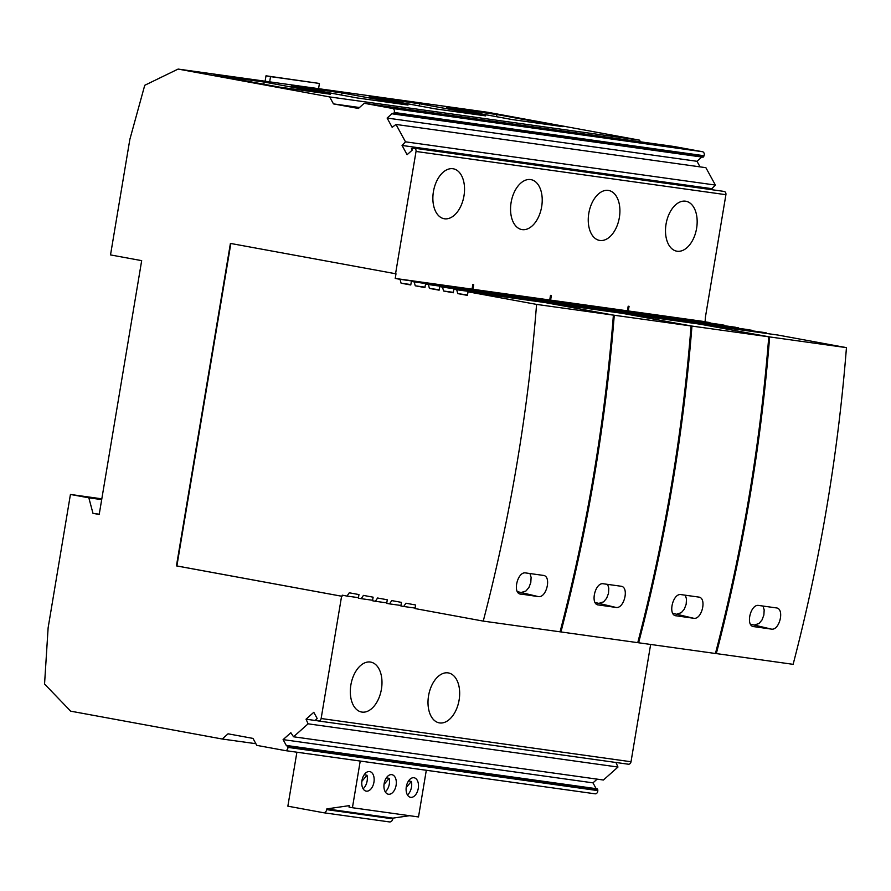 <?xml version="1.0" encoding="UTF-8"?>
<svg xmlns="http://www.w3.org/2000/svg" width="891" height="891" viewBox="0 0 891 891"><rect width="100%" height="100%" fill="white"/><g stroke="black" fill="none" stroke-linecap="round" stroke-linejoin="round"><path stroke-width="1.34" d="M230.847 243.488L176.886 565.941L342.033 596.291L342.222 595.188L347.033 596.079L349.272 592.793L358.962 594.575L358.371 598.151L361.2 598.674L363.439 595.4L373.129 597.182L372.527 600.757L375.367 601.28L377.595 598.006L387.295 599.788L386.694 603.363L389.534 603.886L391.762 600.601L401.462 602.383L400.861 605.958L403.69 606.481L405.928 603.207L415.618 604.989L415.028 608.564L483.245 621.105A1450.236 1151.695 -82.1 0 0 536.571 304.399L468.031 291.814L467.43 295.389L457.74 293.607L456.704 289.731L453.864 289.207L453.274 292.783L443.573 291.001L442.537 287.125L439.697 286.601L439.107 290.176L429.406 288.394L428.371 284.53L425.542 284.006L424.94 287.581L415.239 285.799L414.204 281.924L411.375 281.4L410.773 284.975L401.084 283.193L400.048 279.317L395.225 278.438L395.994 273.815L230.413 243.41L176.44 565.885L341.598 596.224L321.139 718.514A2.896 2.305 97.9 0 1 318.466 720.975A2.896 2.305 97.9 0 1 317.82 720.752L315.848 719.672L317.174 718.491L313.788 712.299L306.047 719.193L308.097 723.826L293.54 736.779L290.845 732.725L283.104 739.619L592.983 782.855L596.146 788.658M640.451 141.814L639.549 140.154L488.001 112.311L178.111 69.075L144.743 85.291L129.841 139.442L110.517 254.915L141.68 260.64L99.202 514.475L92.976 513.327L99.246 514.207M650.642 644.46L631.017 761.749A2.896 2.305 97.9 0 1 628.344 764.211L318.466 720.975M615.948 762.484L617.975 767.051L603.419 780.015L293.54 736.779M597.148 779.135L592.983 782.855M283.104 739.619L286.479 745.823A1.091 0.869 97.9 0 1 287.169 745.555L597.048 788.791A1.091 0.869 97.9 0 1 597.761 789.738L597.805 790.607A2.896 2.305 97.9 0 1 595.088 793.814A2.896 2.305 97.9 0 1 595.01 793.803L285.287 750.59M702.464 151.715L674.108 146.514L364.23 103.278L392.575 108.479L702.464 151.715A2.896 2.305 -82.1 0 1 704.046 155.725L703.723 156.526A1.091 0.869 -82.1 0 1 702.799 157.172L392.92 113.937A1.091 0.869 -82.1 0 0 393.844 113.291L703.723 156.526M700.036 166.862L696.996 161.293L701.785 157.028M712.544 189.805L711.931 188.68L715.373 185.061L705.884 167.686L396.005 124.45L405.483 141.825L402.053 145.445L407.098 154.7L412.288 150.078L411.43 148.496L413.636 148.173A2.896 2.305 -82.1 0 1 414.159 148.173L724.038 191.409A2.896 2.305 -82.1 0 1 725.909 194.695L705.438 316.984L705.104 321.673L710.06 323.077M647.412 314.957L644.438 313.955M644.438 313.922L721.253 324.636L724.227 325.672M633.245 312.351L628.289 310.948L705.104 321.673M709.927 322.553L633.111 311.839M661.579 317.564L658.605 316.517L735.42 327.242L738.394 328.278M675.734 320.159L672.772 319.123L749.587 329.837L752.55 330.884M689.901 322.765L686.928 321.729L763.743 332.443L766.717 333.479M701.094 324.324L777.91 335.049L846.45 347.635L769.635 336.921L701.094 324.369M715.451 653.459L793.124 664.33A1450.236 1151.695 -82.1 0 0 846.45 347.635M628.289 310.948L629.068 306.326L628.188 306.203L627.42 310.825L632.376 312.24M716.308 653.615A1450.236 1151.695 -82.1 0 0 769.635 336.921M766.583 332.967L689.768 322.241M752.416 330.361L675.601 319.646M738.249 327.754L661.434 317.04M724.082 325.159L647.267 314.434M753.352 626.562L771.272 629.091C779.603 630.917 784.904 608.453 776.261 607.896L758.809 605.468C750.545 603.653 745.255 626.128 753.808 626.651L752.895 626.418M771.272 629.091L750.489 624.168M755 624.791L759.009 623.522L761.983 620.002L763.865 615.068L764.177 609.912L763.019 606.047M395.225 278.438L472.041 289.152L476.997 290.555M477.866 290.678L472.909 289.274L473.689 284.652L472.809 284.53L472.041 289.152M472.909 289.274L549.725 299.989L554.681 301.392M555.561 301.514L550.605 300.111L551.373 295.489L550.504 295.366L549.725 299.989M550.605 300.111L627.42 310.825M414.159 148.173A2.896 2.305 -82.1 0 1 416.03 151.459L395.559 273.749M599.888 240.459A25.382 15.414 100.4 0 0 619.301 217.894A25.382 15.414 100.4 0 0 608.664 190.474A25.382 15.414 100.4 0 0 608.263 190.407A25.382 15.414 100.4 0 0 588.862 212.971A25.382 15.414 100.4 0 0 599.487 240.392A25.382 15.414 100.4 0 0 599.888 240.459M522.204 229.622A25.382 15.414 100.4 0 0 541.605 207.046A25.382 15.414 100.4 0 0 530.98 179.637A25.382 15.414 100.4 0 0 530.579 179.57A25.382 15.414 100.4 0 0 511.167 202.134A25.382 15.414 100.4 0 0 521.803 229.555A25.382 15.414 100.4 0 0 522.204 229.622M452.884 168.733A25.382 15.414 -79.6 0 1 453.285 168.789A25.382 15.414 -79.6 0 1 463.921 196.209A25.382 15.414 -79.6 0 1 444.509 218.785A25.382 15.414 -79.6 0 1 444.119 218.718A25.382 15.414 -79.6 0 1 433.483 191.298A25.382 15.414 -79.6 0 1 452.884 168.733M685.513 201.188A25.382 15.414 -79.6 0 1 685.914 201.243A25.382 15.414 -79.6 0 1 696.55 228.664A25.382 15.414 -79.6 0 1 677.138 251.24A25.382 15.414 -79.6 0 1 676.748 251.173A25.382 15.414 -79.6 0 1 666.112 223.752A25.382 15.414 -79.6 0 1 685.513 201.188M411.375 281.4L488.19 292.114L491.164 293.161M401.084 283.193L410.851 284.563M476.863 290.032L400.048 279.317M560.071 631.786L560.94 631.942A1450.236 1151.695 -82.1 0 0 614.255 315.247L545.715 302.65L622.531 313.365L691.071 325.961L614.255 315.247M534.522 301.091L531.548 300.089M520.366 298.485L517.381 297.483M506.199 295.879L503.226 294.843L580.041 305.557L583.015 306.604M492.032 293.284L489.059 292.281M425.542 284.006L502.357 294.721L505.331 295.767M439.697 286.601L516.513 297.327L519.486 298.362M453.864 289.207L530.68 299.922L533.653 300.969M468.031 291.814L544.846 302.528L613.387 315.124L536.571 304.399M483.245 621.105L560.06 631.819A1450.236 1151.695 -82.1 0 0 613.387 315.124M392.92 113.937A1.091 0.869 -82.1 0 1 392.307 113.435L387.117 118.058L392.163 127.313L396.005 124.45M392.575 108.479A2.896 2.305 -82.1 0 1 394.167 112.489L393.844 113.291M178.111 69.075L329.67 96.93L333.468 103.891L358.405 108.468L364.23 103.278M287.169 745.555A1.091 0.869 97.9 0 1 287.882 746.502L287.927 747.371A2.896 2.305 97.9 0 1 285.209 750.59A2.896 2.305 97.9 0 1 285.131 750.567L256.786 745.366L252.988 738.405L228.051 733.816L222.227 739.018L70.667 711.163L44.55 684.032L48.125 627.799L70.434 494.449L88.844 497.824L92.976 513.327M296.892 752.216L287.86 806.177L323.266 812.681A3.631 2.885 -82.1 0 0 323.366 812.703A3.631 2.885 -82.1 0 0 326.696 809.629L326.819 808.917L349.272 805.631L349.027 807.101L352.424 807.725L360.231 761.048M352.424 807.725L418.503 816.947L426.31 770.269M385.246 821.335L389.345 821.903A3.631 2.885 -82.1 0 0 389.445 821.925A3.631 2.885 -82.1 0 0 392.775 818.851L392.898 818.138L409.57 815.699M326.819 808.917L392.898 818.138M391.762 774.647A9.935 6.037 -79.6 0 1 391.917 774.68A9.935 6.037 -79.6 0 1 396.083 785.405A9.935 6.037 -79.6 0 1 388.487 794.249A9.935 6.037 -79.6 0 1 388.331 794.226A9.935 6.037 -79.6 0 1 384.166 783.49A9.935 6.037 -79.6 0 1 391.762 774.647M413.936 777.743A9.935 6.037 100.4 0 0 406.341 786.575A9.935 6.037 100.4 0 0 410.506 797.311A9.935 6.037 100.4 0 0 410.662 797.345A9.935 6.037 100.4 0 0 418.258 788.502A9.935 6.037 100.4 0 0 414.092 777.765A9.935 6.037 100.4 0 0 413.936 777.743M369.598 771.561A9.935 6.037 -79.6 0 1 369.754 771.584A9.935 6.037 -79.6 0 1 373.919 782.32A9.935 6.037 -79.6 0 1 366.312 791.152A9.935 6.037 -79.6 0 1 366.156 791.13A9.935 6.037 -79.6 0 1 361.991 780.393A9.935 6.037 -79.6 0 1 369.598 771.561M384.032 784.403L389.189 778.344A9.935 6.037 -79.6 0 1 385.257 791.832M389.189 778.344L386.382 777.821M408.546 780.917L411.364 781.44A9.935 6.037 100.4 0 1 407.432 794.928M406.207 787.499L411.364 781.44M361.857 781.307L367.014 775.248A9.935 6.037 -79.6 0 1 363.082 788.747M367.014 775.248L364.207 774.736M222.227 739.018L255.884 743.707M361.958 712.087A25.382 15.414 100.4 0 0 381.37 689.523A25.382 15.414 100.4 0 0 370.734 662.102A25.382 15.414 100.4 0 0 370.333 662.035A25.382 15.414 100.4 0 0 350.931 684.611A25.382 15.414 100.4 0 0 361.568 712.02A25.382 15.414 100.4 0 0 361.958 712.087M448.028 672.872A25.382 15.414 -79.6 0 1 448.418 672.939A25.382 15.414 -79.6 0 1 459.054 700.359A25.382 15.414 -79.6 0 1 439.653 722.924A25.382 15.414 -79.6 0 1 439.252 722.868A25.382 15.414 -79.6 0 1 428.616 695.448A25.382 15.414 -79.6 0 1 448.028 672.872M308.097 723.826L617.975 767.051M306.047 719.193L318.065 720.875M318.555 88.677L319.423 83.453L270.541 76.626L269.672 81.849M265.106 81.215L266.008 75.802L270.541 76.626M319.423 83.453L266.008 75.802M88.844 497.824L101.685 499.617M70.434 494.449L101.819 498.826M569.728 304.121L566.754 303.074L643.569 313.799L646.543 314.835M583.883 306.727L580.91 305.68L657.725 316.394L660.699 317.441M598.05 309.322L595.077 308.286L671.892 319L674.866 320.047M612.217 311.928L609.244 310.881L686.059 321.606L689.033 322.642M623.41 313.487L700.226 324.201L768.766 336.798L691.951 326.084L623.399 313.532M691.071 325.961A1450.236 1151.695 -82.1 0 1 637.756 642.656L715.44 653.493A1450.236 1151.695 -82.1 0 0 768.766 336.798M632.231 311.716L555.416 301.002M489.059 292.237L565.874 302.962L568.848 303.998M517.393 297.449L594.208 308.163L597.182 309.199M531.559 300.044L608.375 310.77L611.337 311.805M554.547 300.88L477.732 290.154M637.756 642.656L560.94 631.942M597.972 604.889L615.893 607.417C624.223 609.232 629.525 586.768 620.893 586.222L603.43 583.783C595.166 581.979 589.875 604.443 598.44 604.978L597.527 604.733M615.893 607.417L595.11 602.494M599.621 603.118L603.641 601.837L606.604 598.318L608.486 593.395L608.798 588.227L607.651 584.373M611.204 311.282L534.388 300.568M597.037 308.687L520.221 297.962M582.87 306.081L506.055 295.366M568.714 303.475L491.899 292.76M638.624 642.779A1450.236 1151.695 -82.1 0 0 691.951 326.084M688.888 322.119L612.072 311.405M674.732 319.524L597.917 308.809M660.565 316.918L583.75 306.203M646.398 314.311L569.583 303.597M675.656 615.726L693.588 618.254C701.919 620.08 707.209 597.616 698.577 597.059L681.125 594.62C672.85 592.816 667.559 615.291 676.124 615.815L675.211 615.581M693.588 618.254L672.805 613.331M677.316 613.955L681.325 612.685L684.299 609.166L686.17 604.232L686.493 599.064L685.335 595.21M358.449 597.661L347.033 596.079M372.616 600.267L361.2 598.674M386.783 602.873L375.367 601.28M400.939 605.468L389.534 603.886M415.106 608.074L403.69 606.481M457.74 293.607L467.508 294.966M533.52 300.445L456.704 289.731M443.573 291.001L453.341 292.359M519.353 297.839L442.537 287.125M429.406 288.394L439.174 289.764M505.186 295.244L428.371 284.53M415.239 285.799L425.007 287.158M491.019 292.638L414.204 281.924M543.666 575.475L543.198 575.386C551.841 575.931 546.539 598.396 538.209 596.58L519.832 593.896M543.198 575.386L525.746 572.946C517.482 571.142 512.18 593.606 520.745 594.141L520.277 594.041M538.209 596.58L517.426 591.646M521.937 592.281L525.946 591L528.92 587.481L530.791 582.547L531.114 577.39L529.956 573.537M329.67 96.93L639.549 140.154M497.067 114.56L562.945 126.667L512.381 119.606L446.502 107.51L497.067 114.56L496.298 116.654M264.438 82.106L330.316 94.212L279.752 87.151L213.873 75.044L264.438 82.106L263.669 84.2M342.122 92.942L408 105.049L357.436 97.988L291.557 85.892L342.122 92.942L341.364 95.036M419.817 103.779L485.695 115.886L435.131 108.836L369.253 96.729L419.817 103.779L419.048 105.873M333.468 103.891L359.474 107.51M358.861 108.056L346.588 105.806L359.385 107.588M387.117 118.058L696.996 161.293M405.483 141.825L715.373 185.061M402.053 145.445L711.931 188.68M416.03 151.459L725.909 194.695M392.775 818.851L326.696 809.629M327.376 813.26L323.466 812.715M349.539 816.356L340.897 815.142M371.714 819.442L363.071 818.239M321.139 718.514L631.017 761.749M287.927 747.371L597.805 790.607M287.882 746.502L597.761 789.738M394.167 112.489L704.046 155.725M389.445 821.925L323.366 812.703M285.209 750.59L595.088 793.814"/></g></svg>
